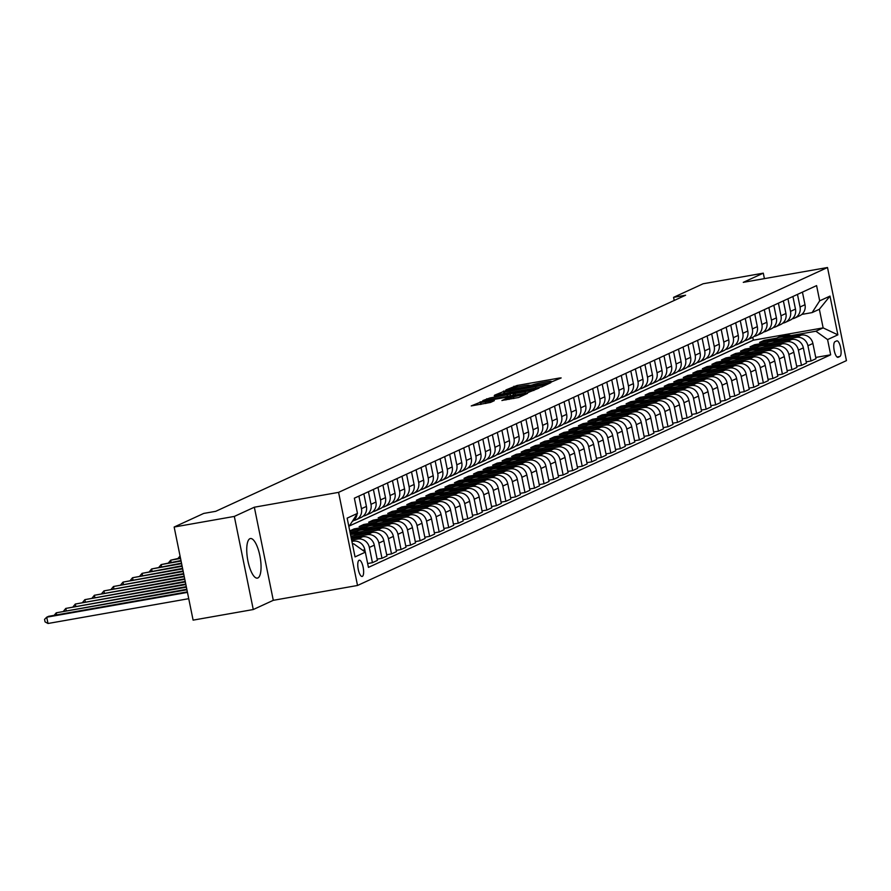 <?xml version="1.0" encoding="UTF-8"?>
<svg xmlns="http://www.w3.org/2000/svg" width="891" height="891" viewBox="0 0 891 891"><rect width="100%" height="100%" fill="white"/><g stroke="black" fill="none" stroke-linecap="round" stroke-linejoin="round"><path stroke-width="1.34" d="M551.028 382.116L561.163 377.929L559.548 378.007L517.025 385.491L505.965 389.913L510.298 388.855A8.086 0.635 -11.5 0 1 520.255 386.427L523.797 385.803A8.086 0.635 -11.5 0 1 529.332 385.291A8.086 0.635 -11.5 0 1 528.964 385.569L532.272 384.99A8.086 0.635 -11.5 0 1 542.229 382.551L545.771 381.927A8.086 0.635 -11.5 0 1 551.306 381.415A8.086 0.635 -11.5 0 1 550.928 381.693L549.825 382.228L550.928 381.693M257.889 577.958A20.092 6.36 80 0 0 260.005 556.407A20.092 6.36 80 0 0 250.416 538.543A20.092 6.36 80 0 0 249.903 538.699A20.092 6.36 80 0 0 247.787 560.25A20.092 6.36 80 0 0 257.388 578.114A20.092 6.36 80 0 0 257.889 577.958M362.347 576.377A8.242 2.606 80 0 0 363.205 567.534A8.242 2.606 80 0 0 359.273 560.205A8.242 2.606 80 0 0 359.062 560.272A8.242 2.606 80 0 0 358.193 569.115A8.242 2.606 80 0 0 362.136 576.444A8.242 2.606 80 0 0 362.347 576.377M501.945 400.438L518.595 397.509L527.55 393.354L483.301 401.006L471.239 405.917L490.484 402.454L494.382 400.627L480.884 402.476L489.515 400.215L517.504 395.281L522.137 394.847L505.732 398.7L501.967 400.56M254.347 507.213L234.322 516.424L174.157 527.026L193.102 620.136L253.267 609.533L273.292 600.322L357.525 585.476L338.58 492.367L254.347 507.213L273.292 600.322M764.411 278.638L763.297 273.158L743.272 282.358L827.505 267.512L338.58 492.367M763.297 273.158L703.133 283.761L673.574 297.349L674.209 300.467M174.157 527.026L203.716 513.428L215.745 511.311L685.602 295.233L673.574 297.349M538.777 387.552L541.884 386.794L550.716 382.729L549.101 382.807L506.589 390.303L494.527 395.214L538.777 387.552M539.077 388.086L527.127 392.909L482.877 400.56L489.894 397.976L510.242 394.178L512.871 392.942L511.144 393.098L494.238 395.782L539.077 388.086M836.682 340.897L835.001 341.676A7.986 2.528 80 0 0 834.165 350.241A7.986 2.528 80 0 0 837.974 357.336A7.986 2.528 80 0 0 838.175 357.28L839.857 356.5A7.986 2.528 80 0 0 840.692 347.935A7.986 2.528 80 0 0 836.883 340.841A7.986 2.528 80 0 0 836.682 340.897M357.525 585.476L846.45 360.621L827.505 267.512M348.804 526.236L753.352 340.184L823.139 327.888L819.352 309.266L812.113 312.596L819.687 300.835L816.59 285.61L354.362 498.18L357.458 513.405L349.873 525.167L348.693 525.712M819.687 300.835L829.989 296.102L837.874 334.849L827.572 339.582L815.9 331.218L791.163 335.573M815.733 357.447L830.668 354.807L827.572 339.582M830.668 354.807L368.44 567.389L365.343 552.164L355.041 556.897L347.156 518.139L357.458 513.405M234.322 516.424L253.267 609.533M753.352 340.184L752.761 337.31M776.596 338.146L764.155 340.34L759.577 342.445L773.154 340.05M815.9 331.218L823.139 327.888L837.874 334.849M352.491 544.334L353.66 543.788L352.424 544.011M365.288 552.119L364.764 549.558A10.302 9.745 -114.7 0 0 353.092 541.182L351.889 541.394M367.649 563.524L372.438 562.678L369.342 547.453A10.302 9.745 -114.7 0 0 357.67 539.077L351.633 540.146M372.438 562.678L377.394 560.394L374.298 545.169A10.302 9.745 -114.7 0 0 362.626 536.805L351.355 538.788M377.138 559.147L381.972 558.289L378.875 543.065A10.302 9.745 -114.7 0 0 367.203 534.7L352.58 537.273M381.972 558.289L386.928 556.006L383.832 540.781A10.302 9.745 -114.7 0 0 372.16 532.417L350.831 536.182M386.672 554.759L391.505 553.912L388.409 538.687A10.302 9.745 -114.7 0 0 376.737 530.312L362.114 532.885M391.505 553.912L396.462 551.629L393.365 536.404A10.302 9.745 -114.7 0 0 381.693 528.029L356.233 532.517M368.351 530.39A19.702 18.633 -114.7 0 0 356.322 531.415A19.702 18.633 -114.7 0 0 353.593 532.985L350.297 533.564M396.217 550.371L401.039 549.524L397.943 534.299A10.302 9.745 -114.7 0 0 386.271 525.924L371.647 528.508M357.068 531.069L350.04 532.317M401.039 549.524L405.995 547.241L402.899 532.016A10.302 9.745 -114.7 0 0 391.227 523.652L365.767 528.14M377.884 526.002A19.702 18.633 -114.7 0 0 365.856 527.038A19.702 18.633 -114.7 0 0 363.127 528.597L349.762 530.958M366.602 526.692L354.173 528.886L349.751 530.913M405.75 545.994L410.573 545.136L407.477 529.911A10.302 9.745 -114.7 0 0 395.804 521.547L381.181 524.12M410.573 545.136L415.54 542.853L412.433 527.628A10.302 9.745 -114.7 0 0 400.761 519.264L375.3 523.752M372.705 524.209L359.129 526.603L363.706 524.498L363.962 525.746M415.284 541.605L420.106 540.748L417.01 525.523A10.302 9.745 -114.7 0 0 405.338 517.159L390.715 519.731M376.147 522.304L363.706 524.498M420.106 540.748L425.074 538.476L421.978 523.251A10.302 9.745 -114.7 0 0 410.294 514.875L384.834 519.364M382.239 519.821L368.662 522.215L373.24 520.11L373.496 521.369M424.818 537.217L429.651 536.371L426.544 521.146A10.302 9.745 -114.7 0 0 414.872 512.77L400.248 515.354M385.68 517.916L373.24 520.11M429.651 536.371L434.608 534.088L431.511 518.863A10.302 9.745 -114.7 0 0 419.828 510.498L394.368 514.987M391.773 515.443L378.196 517.827L382.774 515.722L383.03 516.98M434.351 532.84L439.185 531.983L436.089 516.758A10.302 9.745 -114.7 0 0 424.406 508.393L409.782 510.966M395.214 513.539L382.774 515.722M439.185 531.983L444.141 529.7L441.045 514.475A10.302 9.745 -114.7 0 0 429.362 506.11L403.901 510.599M416.019 508.46A19.702 18.633 -114.7 0 0 404.002 509.496A19.702 18.633 -114.7 0 0 401.262 511.066L387.73 513.45L392.307 511.345L392.563 512.592M443.885 528.452L448.719 527.595L445.623 512.37A10.302 9.745 -114.7 0 0 433.939 504.005L419.316 506.578M404.748 509.151L392.307 511.345M448.719 527.595L453.675 525.322L450.579 510.098A10.302 9.745 -114.7 0 0 438.907 501.722L413.435 506.211M410.84 506.667L397.263 509.062L401.841 506.957L402.097 508.215M453.419 524.064L458.252 523.217L455.156 507.993A10.302 9.745 -114.7 0 0 443.473 499.617L428.849 502.201M414.282 504.763L401.841 506.957M458.252 523.217L463.209 520.934L460.112 505.709A10.302 9.745 -114.7 0 0 448.44 497.334L422.969 501.822M420.374 502.29L406.797 504.674L411.375 502.569L411.631 503.827M462.952 519.676L467.786 518.829L464.69 503.604A10.302 9.745 -114.7 0 0 453.018 495.24L438.383 497.813M423.815 500.386L411.375 502.569M467.786 518.829L472.742 516.546L469.646 501.321A10.302 9.745 -114.7 0 0 457.974 492.957L432.503 497.445M429.908 497.902L416.331 500.296L420.908 498.192L421.165 499.439M472.486 515.299L477.32 514.441L474.224 499.216A10.302 9.745 -114.7 0 0 462.552 490.852L447.928 493.425M433.349 495.997L420.908 498.192M477.32 514.441L482.276 512.169L479.18 496.944A10.302 9.745 -114.7 0 0 467.508 488.569L442.036 493.057M439.441 493.514L425.865 495.908L430.442 493.803L430.698 495.062M482.02 510.911L486.854 510.064L483.757 494.839A10.302 9.745 -114.7 0 0 472.085 486.464L457.462 489.048M442.883 491.609L430.442 493.803M486.854 510.064L491.81 507.781L488.714 492.556A10.302 9.745 -114.7 0 0 477.041 484.181L451.57 488.669M463.699 486.542A19.702 18.633 -114.7 0 0 451.67 487.566A19.702 18.633 -114.7 0 0 448.93 489.137L435.409 491.52L439.976 489.415L440.232 490.674M491.554 506.522L496.387 505.676L493.291 490.451A10.302 9.745 -114.7 0 0 481.619 482.076L466.995 484.659M452.416 487.232L439.976 489.415M496.387 505.676L501.343 503.393L498.247 488.168A10.302 9.745 -114.7 0 0 486.575 479.804L461.104 484.292M458.509 484.749L444.943 487.143L449.521 485.038L449.766 486.286M501.087 502.145L505.921 501.288L502.825 486.063A10.302 9.745 -114.7 0 0 491.153 477.699L476.529 480.271M461.95 482.844L449.521 485.038M505.921 501.288L510.877 499.005L507.781 483.78A10.302 9.745 -114.7 0 0 496.109 475.415L470.648 479.904M468.042 480.36L454.477 482.755L459.054 480.65L459.31 481.897M510.621 497.757L515.455 496.911L512.358 481.686A10.302 9.745 -114.7 0 0 500.686 473.31L486.063 475.883M471.484 478.456L459.054 480.65M515.455 496.911L520.411 494.628L517.315 479.403A10.302 9.745 -114.7 0 0 505.642 471.027L480.182 475.516M477.576 475.972L464.011 478.367L468.588 476.262L468.844 477.52M520.155 493.369L524.988 492.523L521.892 477.298A10.302 9.745 -114.7 0 0 510.22 468.922L495.596 471.506M481.017 474.068L468.588 476.262M524.988 492.523L529.945 490.239L526.848 475.014A10.302 9.745 -114.7 0 0 515.176 466.65L489.716 471.139M501.833 469A19.702 18.633 -114.7 0 0 489.805 470.036A19.702 18.633 -114.7 0 0 487.076 471.595L473.544 473.99L478.122 471.885L478.378 473.132M529.7 488.992L534.522 488.134L531.426 472.909A10.302 9.745 -114.7 0 0 519.754 464.545L505.13 467.118M490.551 469.691L478.122 471.885M534.522 488.134L539.489 485.851L536.382 470.626A10.302 9.745 -114.7 0 0 524.71 462.262L499.25 466.75M496.655 467.207L483.078 469.602L487.655 467.497L487.912 468.744M539.233 484.604L544.056 483.746L540.96 468.521A10.302 9.745 -114.7 0 0 529.287 460.157L514.664 462.73M500.096 465.302L487.655 467.497M544.056 483.746L549.023 481.474L545.916 466.249A10.302 9.745 -114.7 0 0 534.244 457.874L508.783 462.362M506.188 462.819L492.612 465.213L497.189 463.108L497.445 464.367M548.767 480.216L553.601 479.369L550.493 464.144A10.302 9.745 -114.7 0 0 538.821 455.769L524.198 458.353M509.63 460.914L497.189 463.108M553.601 479.369L558.557 477.086L555.461 461.861A10.302 9.745 -114.7 0 0 543.777 453.497L518.317 457.985M515.722 458.442L502.145 460.825L506.723 458.72L506.979 459.979M558.301 475.839L563.134 474.981L560.027 459.756A10.302 9.745 -114.7 0 0 548.355 451.392L533.731 453.965M519.163 456.537L506.723 458.72M563.134 474.981L568.09 472.698L564.994 457.473A10.302 9.745 -114.7 0 0 553.311 449.109L527.851 453.597M525.256 454.054L511.679 456.448L516.257 454.343L516.513 455.591M567.834 471.45L572.668 470.593L569.572 455.368A10.302 9.745 -114.7 0 0 557.889 447.004L543.265 449.576M528.697 452.149L516.257 454.343M572.668 470.593L577.624 468.321L574.528 453.096A10.302 9.745 -114.7 0 0 562.845 444.72L537.384 449.209M549.502 447.07A19.702 18.633 -114.7 0 0 537.485 448.106A19.702 18.633 -114.7 0 0 534.745 449.677L521.213 452.06L525.79 449.955L526.046 451.214M577.368 467.062L582.202 466.216L579.105 450.991A10.302 9.745 -114.7 0 0 567.422 442.615L552.799 445.199M538.231 447.761L525.79 449.955M582.202 466.216L587.158 463.933L584.062 448.708A10.302 9.745 -114.7 0 0 572.39 440.332L546.918 444.821M544.323 445.288L530.746 447.672L535.324 445.567L535.58 446.825M586.902 462.674L591.735 461.828L588.639 446.603A10.302 9.745 -114.7 0 0 576.956 438.238L562.332 440.811M547.765 443.384L535.324 445.567M591.735 461.828L596.692 459.544L593.595 444.319A10.302 9.745 -114.7 0 0 581.923 435.955L556.452 440.444M553.857 440.9L540.28 443.295L544.858 441.19L545.114 442.437M596.435 458.297L601.269 457.439L598.173 442.214A10.302 9.745 -114.7 0 0 586.501 433.85L571.866 436.423M557.298 438.996L544.858 441.19M601.269 457.439L606.225 455.167L603.129 439.942A10.302 9.745 -114.7 0 0 591.457 431.567L565.985 436.055M563.39 436.512L549.814 438.907L554.391 436.802L554.648 438.06M605.969 453.909L610.803 453.062L607.707 437.837A10.302 9.745 -114.7 0 0 596.034 429.462L581.411 432.046M566.832 434.608L554.391 436.802M610.803 453.062L615.759 450.779L612.663 435.554A10.302 9.745 -114.7 0 0 600.991 427.179L575.519 431.667M572.924 432.135L559.359 434.518L563.925 432.413L564.181 433.672M615.503 449.521L620.336 448.674L617.24 433.449A10.302 9.745 -114.7 0 0 605.568 425.074L590.945 427.658M576.366 430.23L563.925 432.413M620.336 448.674L625.293 446.391L622.196 431.166A10.302 9.745 -114.7 0 0 610.524 422.802L585.053 427.29M597.182 425.152A19.702 18.633 -114.7 0 0 585.153 426.188A19.702 18.633 -114.7 0 0 582.413 427.747L568.892 430.141L573.47 428.036L573.715 429.284M625.037 445.144L629.87 444.286L626.774 429.061A10.302 9.745 -114.7 0 0 615.102 420.697L600.478 423.27M585.899 425.842L573.47 428.036M629.87 444.286L634.826 442.003L631.73 426.778A10.302 9.745 -114.7 0 0 620.058 418.414L594.598 422.902M591.992 423.359L578.426 425.753L583.004 423.648L583.249 424.896M634.57 440.755L639.404 439.909L636.308 424.684A10.302 9.745 -114.7 0 0 624.636 416.309L610.012 418.881M595.433 421.454L583.004 423.648M639.404 439.909L644.36 437.626L641.264 422.401A10.302 9.745 -114.7 0 0 629.592 414.025L604.131 418.514M601.525 418.97L587.96 421.365L592.537 419.26L592.793 420.519M644.104 436.367L648.938 435.521L645.841 420.296A10.302 9.745 -114.7 0 0 634.169 411.92L619.546 414.504M604.967 417.066L592.537 419.26M648.938 435.521L653.894 433.238L650.798 418.013A10.302 9.745 -114.7 0 0 639.125 409.648L613.665 414.137M611.059 414.593L597.493 416.988L602.071 414.883L602.327 416.13M653.649 431.99L658.471 431.133L655.375 415.908A10.302 9.745 -114.7 0 0 643.703 407.543L629.079 410.116M614.5 412.689L602.071 414.883M658.471 431.133L663.427 428.849L660.331 413.624A10.302 9.745 -114.7 0 0 648.659 405.26L623.199 409.749M635.316 407.61A19.702 18.633 -114.7 0 0 623.288 408.646A19.702 18.633 -114.7 0 0 620.559 410.216L607.027 412.6L611.605 410.495L611.861 411.742M663.182 427.602L668.005 426.744L664.909 411.519A10.302 9.745 -114.7 0 0 653.237 403.155L638.613 405.728M624.034 408.301L611.605 410.495M668.005 426.744L672.972 424.472L669.865 409.247A10.302 9.745 -114.7 0 0 658.193 400.872L632.733 405.36M630.137 405.817L616.561 408.212L621.138 406.107L621.395 407.365M672.716 423.214L677.539 422.367L674.442 407.142A10.302 9.745 -114.7 0 0 662.77 398.767L648.147 401.351M633.579 403.913L621.138 406.107M677.539 422.367L682.506 420.084L679.41 404.859A10.302 9.745 -114.7 0 0 667.727 396.495L642.266 400.983M639.671 401.44L626.095 403.823L630.672 401.718L630.928 402.977M682.25 418.837L687.084 417.979L683.976 402.754A10.302 9.745 -114.7 0 0 672.304 394.39L657.681 396.963M643.113 399.536L630.672 401.718M687.084 417.979L692.04 415.696L688.943 400.471A10.302 9.745 -114.7 0 0 677.26 392.107L651.8 396.595M649.205 397.052L635.628 399.446L640.206 397.341L640.462 398.589M691.784 414.449L696.617 413.591L693.521 398.366A10.302 9.745 -114.7 0 0 681.838 390.002L667.214 392.575M652.646 395.147L640.206 397.341M696.617 413.591L701.573 411.319L698.477 396.094A10.302 9.745 -114.7 0 0 686.794 387.719L661.334 392.207M658.739 392.664L645.162 395.058L649.739 392.953L649.996 394.212M701.317 410.06L706.151 409.214L703.055 393.989A10.302 9.745 -114.7 0 0 691.371 385.614L676.748 388.198M662.18 390.759L649.739 392.953M706.151 409.214L711.107 406.931L708.011 391.706A10.302 9.745 -114.7 0 0 696.339 383.33L670.867 387.819M682.985 385.692A19.702 18.633 -114.7 0 0 670.968 386.716A19.702 18.633 -114.7 0 0 668.228 388.287L654.696 390.67L659.273 388.565L659.529 389.824M710.851 405.672L715.685 404.826L712.588 389.601A10.302 9.745 -114.7 0 0 700.905 381.237L686.282 383.809M671.714 386.382L659.273 388.565M715.685 404.826L720.641 402.543L717.545 387.318A10.302 9.745 -114.7 0 0 705.872 378.953L680.401 383.442M677.806 383.898L664.229 386.293L668.807 384.188L669.063 385.435M720.385 401.295L725.218 400.438L722.122 385.213A10.302 9.745 -114.7 0 0 710.45 376.848L695.815 379.421M681.247 381.994L668.807 384.188M725.218 400.438L730.175 398.166L727.078 382.941A10.302 9.745 -114.7 0 0 715.406 374.565L689.935 379.054M687.34 379.51L673.763 381.905L678.341 379.8L678.597 381.058M729.918 396.907L734.752 396.061L731.656 380.836A10.302 9.745 -114.7 0 0 719.984 372.46L705.36 375.044M690.781 377.606L678.341 379.8M734.752 396.061L739.708 393.777L736.612 378.552A10.302 9.745 -114.7 0 0 724.94 370.177L699.468 374.666M696.873 375.133L683.297 377.517L687.874 375.412L688.13 376.67M739.452 392.519L744.286 391.672L741.189 376.447A10.302 9.745 -114.7 0 0 729.517 368.072L714.894 370.656M700.315 373.229L687.874 375.412M744.286 391.672L749.242 389.389L746.146 374.164A10.302 9.745 -114.7 0 0 734.474 365.8L709.002 370.288M706.407 370.745L692.842 373.14L697.408 371.035L697.664 372.282M748.986 388.142L753.819 387.284L750.723 372.059A10.302 9.745 -114.7 0 0 739.051 363.695L724.428 366.268M709.849 368.841L697.408 371.035M753.819 387.284L758.776 385.001L755.679 369.776A10.302 9.745 -114.7 0 0 744.007 361.412L718.536 365.9M730.665 363.762A19.702 18.633 -114.7 0 0 718.636 364.798A19.702 18.633 -114.7 0 0 715.896 366.368L702.375 368.751L706.953 366.647L707.198 367.894M758.519 383.754L763.353 382.907L760.257 367.682A10.302 9.745 -114.7 0 0 748.585 359.307L733.961 361.88M719.382 364.452L706.953 366.647M763.353 382.907L768.309 380.624L765.213 365.399A10.302 9.745 -114.7 0 0 753.541 357.024L728.081 361.512M725.474 361.969L711.909 364.363L716.487 362.258L716.732 363.517M768.053 379.366L772.887 378.519L769.791 363.294A10.302 9.745 -114.7 0 0 758.118 354.919L743.495 357.503M728.916 360.064L716.487 362.258M772.887 378.519L777.843 376.236L774.747 361.011A10.302 9.745 -114.7 0 0 763.075 352.647L737.614 357.135M735.008 357.592L721.443 359.986L726.02 357.881L726.276 359.129M777.587 374.988L782.421 374.131L779.324 358.906A10.302 9.745 -114.7 0 0 767.652 350.542L753.029 353.114M738.45 355.687L726.02 357.881M782.421 374.131L787.377 371.848L784.28 356.623A10.302 9.745 -114.7 0 0 772.608 348.258L747.148 352.747M744.542 353.204L730.976 355.598L735.554 353.493L735.81 354.741M787.132 370.6L791.954 369.743L788.858 354.518A10.302 9.745 -114.7 0 0 777.186 346.154L762.562 348.726M747.983 351.299L735.554 353.493M791.954 369.743L796.922 367.471L793.814 352.246A10.302 9.745 -114.7 0 0 782.142 343.87L756.682 348.359M768.799 346.22A19.702 18.633 -114.7 0 0 756.771 347.256A19.702 18.633 -114.7 0 0 754.042 348.827L740.51 351.21L745.088 349.105L745.344 350.363M796.665 366.212L801.488 365.366L798.392 350.141A10.302 9.745 -114.7 0 0 786.72 341.765L772.096 344.349M757.517 346.911L745.088 349.105M801.488 365.366L806.455 363.082L803.348 347.858A10.302 9.745 -114.7 0 0 791.676 339.493L766.215 343.982M763.62 344.438L750.044 346.822L754.621 344.717L754.877 345.975M806.199 361.835L811.033 360.978L807.925 345.753A10.302 9.745 -114.7 0 0 796.253 337.388L781.63 339.961M767.062 342.534L754.621 344.717M811.033 360.978L815.989 358.694L812.893 343.469A10.302 9.745 -114.7 0 0 801.209 335.105L775.749 339.594M801.822 314.412L812.113 312.596M792.288 318.789L792.467 318.766A10.302 9.745 -114.7 0 0 794.727 318.054A10.302 9.745 -114.7 0 0 800.04 306.994L797.478 294.398M782.755 323.177L782.933 323.143A10.302 9.745 -114.7 0 0 785.194 322.442A10.302 9.745 -114.7 0 0 790.506 311.382L787.945 298.775M773.221 327.565L773.399 327.532A10.302 9.745 -114.7 0 0 775.66 326.83A10.302 9.745 -114.7 0 0 780.973 315.77L778.411 303.163M763.687 331.942L763.865 331.92A10.302 9.745 -114.7 0 0 766.115 331.207A10.302 9.745 -114.7 0 0 771.439 320.147L768.877 307.551M754.154 336.33L754.332 336.297A10.302 9.745 -114.7 0 0 756.582 335.595A10.302 9.745 -114.7 0 0 761.905 324.536L759.344 311.939M744.609 340.718L744.798 340.685A10.302 9.745 -114.7 0 0 747.048 339.983A10.302 9.745 -114.7 0 0 752.372 328.924L749.81 316.316M735.075 345.107L735.264 345.073A10.302 9.745 -114.7 0 0 737.514 344.36A10.302 9.745 -114.7 0 0 742.838 333.312L740.276 320.704M725.541 349.484L725.72 349.45A10.302 9.745 -114.7 0 0 727.98 348.749A10.302 9.745 -114.7 0 0 733.304 337.689L730.743 325.092M716.008 353.872L716.186 353.838A10.302 9.745 -114.7 0 0 718.447 353.137A10.302 9.745 -114.7 0 0 723.77 342.077L721.209 329.47M706.474 358.26L706.652 358.227A10.302 9.745 -114.7 0 0 708.913 357.525A10.302 9.745 -114.7 0 0 714.237 346.465L711.675 333.858M696.94 362.637L697.118 362.604A10.302 9.745 -114.7 0 0 699.379 361.902A10.302 9.745 -114.7 0 0 704.703 350.842L702.13 338.246M687.407 367.025L687.585 366.992A10.302 9.745 -114.7 0 0 689.846 366.29A10.302 9.745 -114.7 0 0 695.169 355.231L692.597 342.623M677.873 371.413L678.051 371.38A10.302 9.745 -114.7 0 0 680.312 370.678A10.302 9.745 -114.7 0 0 685.636 359.619L683.063 347.011M668.339 375.79L668.517 375.768A10.302 9.745 -114.7 0 0 670.778 375.055A10.302 9.745 -114.7 0 0 676.091 363.996L673.529 351.399M658.805 380.179L658.984 380.145A10.302 9.745 -114.7 0 0 661.245 379.443A10.302 9.745 -114.7 0 0 666.557 368.384L663.995 355.776M649.272 384.567L649.45 384.533A10.302 9.745 -114.7 0 0 651.711 383.832A10.302 9.745 -114.7 0 0 657.023 372.772L654.462 360.164M639.738 388.944L639.916 388.921A10.302 9.745 -114.7 0 0 642.166 388.209A10.302 9.745 -114.7 0 0 647.49 377.149L644.928 364.553M630.204 393.332L630.383 393.299A10.302 9.745 -114.7 0 0 632.632 392.597A10.302 9.745 -114.7 0 0 637.956 381.537L635.394 368.941M620.659 397.72L620.849 397.687A10.302 9.745 -114.7 0 0 623.099 396.985A10.302 9.745 -114.7 0 0 628.422 385.926L625.861 373.318M611.126 402.108L611.315 402.075A10.302 9.745 -114.7 0 0 613.565 401.362A10.302 9.745 -114.7 0 0 618.889 390.314L616.327 377.706M601.592 406.485L601.781 406.452A10.302 9.745 -114.7 0 0 604.031 405.75A10.302 9.745 -114.7 0 0 609.355 394.691L606.793 382.094M592.058 410.874L592.237 410.84A10.302 9.745 -114.7 0 0 594.497 410.138A10.302 9.745 -114.7 0 0 599.821 399.079L597.26 386.471M582.525 415.262L582.703 415.228A10.302 9.745 -114.7 0 0 584.964 414.527A10.302 9.745 -114.7 0 0 590.288 403.467L587.726 390.859M572.991 419.639L573.169 419.605A10.302 9.745 -114.7 0 0 575.43 418.904A10.302 9.745 -114.7 0 0 580.754 407.844L578.192 395.248M563.457 424.027L563.635 423.993A10.302 9.745 -114.7 0 0 565.896 423.292A10.302 9.745 -114.7 0 0 571.22 412.232L568.647 399.625M553.924 428.415L554.102 428.382A10.302 9.745 -114.7 0 0 556.363 427.68A10.302 9.745 -114.7 0 0 561.686 416.62L559.114 404.013M544.39 432.792L544.568 432.77A10.302 9.745 -114.7 0 0 546.829 432.057A10.302 9.745 -114.7 0 0 552.153 420.998L549.58 408.401M534.856 437.18L535.034 437.147A10.302 9.745 -114.7 0 0 537.295 436.445A10.302 9.745 -114.7 0 0 542.608 425.386L540.046 412.778M525.322 441.568L525.501 441.535A10.302 9.745 -114.7 0 0 527.762 440.833A10.302 9.745 -114.7 0 0 533.074 429.774L530.513 417.166M515.789 445.945L515.967 445.923A10.302 9.745 -114.7 0 0 518.228 445.21A10.302 9.745 -114.7 0 0 523.54 434.151L520.979 421.554M506.255 450.334L506.433 450.3A10.302 9.745 -114.7 0 0 508.683 449.599A10.302 9.745 -114.7 0 0 514.007 438.539L511.445 425.943M496.721 454.722L496.9 454.688A10.302 9.745 -114.7 0 0 499.149 453.987A10.302 9.745 -114.7 0 0 504.473 442.927L501.911 430.32M487.177 459.11L487.366 459.077A10.302 9.745 -114.7 0 0 489.616 458.364A10.302 9.745 -114.7 0 0 494.939 447.315L492.378 434.708M477.643 463.487L477.832 463.454A10.302 9.745 -114.7 0 0 480.082 462.752A10.302 9.745 -114.7 0 0 485.406 451.692L482.844 439.096M468.109 467.875L468.287 467.842A10.302 9.745 -114.7 0 0 470.548 467.14A10.302 9.745 -114.7 0 0 475.872 456.081L473.31 443.473M458.575 472.263L458.754 472.23A10.302 9.745 -114.7 0 0 461.015 471.528A10.302 9.745 -114.7 0 0 466.338 460.469L463.777 447.861M449.042 476.64L449.22 476.607A10.302 9.745 -114.7 0 0 451.481 475.905A10.302 9.745 -114.7 0 0 456.805 464.846L454.243 452.249M439.508 481.029L439.686 480.995A10.302 9.745 -114.7 0 0 441.947 480.294A10.302 9.745 -114.7 0 0 447.271 469.234L444.698 456.626M429.974 485.417L430.153 485.383A10.302 9.745 -114.7 0 0 432.413 484.682A10.302 9.745 -114.7 0 0 437.737 473.622L435.164 461.015M420.441 489.794L420.619 489.772A10.302 9.745 -114.7 0 0 422.88 489.059A10.302 9.745 -114.7 0 0 428.203 477.999L425.631 465.403M410.907 494.182L411.085 494.149A10.302 9.745 -114.7 0 0 413.346 493.447A10.302 9.745 -114.7 0 0 418.67 482.387L416.097 469.78M401.373 498.57L401.551 498.537A10.302 9.745 -114.7 0 0 403.812 497.835A10.302 9.745 -114.7 0 0 409.125 486.776L406.563 474.168M391.84 502.947L392.018 502.925A10.302 9.745 -114.7 0 0 394.279 502.212A10.302 9.745 -114.7 0 0 399.591 491.153L397.03 478.556M382.306 507.335L382.484 507.302A10.302 9.745 -114.7 0 0 384.734 506.6A10.302 9.745 -114.7 0 0 390.058 495.541L387.496 482.944M372.772 511.724L372.95 511.69A10.302 9.745 -114.7 0 0 375.2 510.989A10.302 9.745 -114.7 0 0 380.524 499.929L377.962 487.321M363.238 516.112L363.417 516.078A10.302 9.745 -114.7 0 0 365.666 515.366A10.302 9.745 -114.7 0 0 370.99 504.317L368.429 491.709M353.694 520.489L353.883 520.455A10.302 9.745 -114.7 0 0 356.133 519.754A10.302 9.745 -114.7 0 0 361.456 508.694L358.895 496.098M764.155 340.34L764.411 341.587M794.727 318.054L799.684 315.782A10.302 9.745 -114.7 0 0 805.007 304.722L802.435 292.114M785.194 322.442L790.15 320.159A10.302 9.745 -114.7 0 0 795.474 309.099L792.901 296.503M775.66 326.83L780.616 324.547A10.302 9.745 -114.7 0 0 785.929 313.487L783.367 300.88M766.115 331.207L771.083 328.935A10.302 9.745 -114.7 0 0 776.395 317.875L773.833 305.268M756.582 335.595L761.549 333.312A10.302 9.745 -114.7 0 0 766.861 322.252L764.3 309.656M747.048 339.983L752.004 337.7A10.302 9.745 -114.7 0 0 757.328 326.641L754.766 314.044M737.514 344.36L742.47 342.088A10.302 9.745 -114.7 0 0 747.794 331.029L745.232 318.421M727.98 348.749L732.937 346.465A10.302 9.745 -114.7 0 0 738.26 335.417L735.699 322.809M718.447 353.137L723.403 350.854A10.302 9.745 -114.7 0 0 728.727 339.794L726.165 327.197M708.913 357.525L713.869 355.242A10.302 9.745 -114.7 0 0 719.193 344.182L716.631 331.575M699.379 361.902L704.336 359.619A10.302 9.745 -114.7 0 0 709.659 348.57L707.098 335.963M689.846 366.29L694.802 364.007A10.302 9.745 -114.7 0 0 700.126 352.947L697.564 340.351M680.312 370.678L685.268 368.395A10.302 9.745 -114.7 0 0 690.592 357.336L688.019 344.728M670.778 375.055L675.734 372.783A10.302 9.745 -114.7 0 0 681.058 361.724L678.485 349.116M661.245 379.443L666.201 377.16A10.302 9.745 -114.7 0 0 671.524 366.101L668.952 353.504M651.711 383.832L656.667 381.548A10.302 9.745 -114.7 0 0 661.991 370.489L659.418 357.881M642.166 388.209L647.133 385.937A10.302 9.745 -114.7 0 0 652.446 374.877L649.884 362.269M632.632 392.597L637.6 390.314A10.302 9.745 -114.7 0 0 642.912 379.254L640.351 366.658M623.099 396.985L628.055 394.702A10.302 9.745 -114.7 0 0 633.378 383.642L630.817 371.046M613.565 401.362L618.521 399.09A10.302 9.745 -114.7 0 0 623.845 388.03L621.283 375.423M604.031 405.75L608.987 403.467A10.302 9.745 -114.7 0 0 614.311 392.419L611.749 379.811M594.497 410.138L599.454 407.855A10.302 9.745 -114.7 0 0 604.777 396.796L602.216 384.199M584.964 414.527L589.92 412.243A10.302 9.745 -114.7 0 0 595.244 401.184L592.682 388.576M575.43 418.904L580.386 416.632A10.302 9.745 -114.7 0 0 585.71 405.572L583.148 392.964M565.896 423.292L570.853 421.009A10.302 9.745 -114.7 0 0 576.176 409.949L573.615 397.353M556.363 427.68L561.319 425.397A10.302 9.745 -114.7 0 0 566.643 414.337L564.081 401.73M546.829 432.057L551.785 429.785A10.302 9.745 -114.7 0 0 557.109 418.725L554.536 406.118M537.295 436.445L542.251 434.162A10.302 9.745 -114.7 0 0 547.575 423.102L545.002 410.506M527.762 440.833L532.718 438.55A10.302 9.745 -114.7 0 0 538.041 427.491L535.469 414.883M518.228 445.21L523.184 442.938A10.302 9.745 -114.7 0 0 528.497 431.879L525.935 419.271M508.683 449.599L513.65 447.315A10.302 9.745 -114.7 0 0 518.963 436.256L516.401 423.659M499.149 453.987L504.117 451.704A10.302 9.745 -114.7 0 0 509.429 440.644L506.868 428.048M489.616 458.364L494.572 456.092A10.302 9.745 -114.7 0 0 499.896 445.032L497.334 432.425M480.082 462.752L485.038 460.469A10.302 9.745 -114.7 0 0 490.362 449.42L487.8 436.813M470.548 467.14L475.504 464.857A10.302 9.745 -114.7 0 0 480.828 453.797L478.267 441.201M461.015 471.528L465.971 469.245A10.302 9.745 -114.7 0 0 471.294 458.186L468.733 445.578M451.481 475.905L456.437 473.633A10.302 9.745 -114.7 0 0 461.761 462.574L459.199 449.966M441.947 480.294L446.903 478.01A10.302 9.745 -114.7 0 0 452.227 466.951L449.665 454.354M432.413 484.682L437.37 482.399A10.302 9.745 -114.7 0 0 442.693 471.339L440.132 458.731M422.88 489.059L427.836 486.787A10.302 9.745 -114.7 0 0 433.16 475.727L430.598 463.12M413.346 493.447L418.302 491.164A10.302 9.745 -114.7 0 0 423.626 480.104L421.053 467.508M403.812 497.835L408.769 495.552A10.302 9.745 -114.7 0 0 414.092 484.492L411.519 471.885M394.279 502.212L399.235 499.94A10.302 9.745 -114.7 0 0 404.559 488.881L401.986 476.273M384.734 506.6L389.701 504.317A10.302 9.745 -114.7 0 0 395.014 493.258L392.452 480.661M354.173 528.886L354.429 530.134M375.2 510.989L380.167 508.705A10.302 9.745 -114.7 0 0 385.48 497.646L382.918 485.049M365.666 515.366L370.634 513.093A10.302 9.745 -114.7 0 0 375.946 502.034L373.385 489.426M356.133 519.754L361.089 517.471A10.302 9.745 -114.7 0 0 366.413 506.422L363.851 493.814M352.223 521.525A10.302 9.745 -114.7 0 0 357.035 514.051M353.036 543.9A10.302 9.745 -114.7 0 0 352.357 543.677M353.66 543.788L365.343 552.164M819.352 309.266L829.989 296.102M529.711 385.87L529.332 385.291M504.841 393.31L503.593 393.755M546.584 383.698L504.874 391.361A8.086 0.635 -11.5 0 0 504.506 391.639A8.086 0.635 -11.5 0 0 510.031 391.127L535.547 386.627A8.086 0.635 -11.5 0 0 545.504 384.199L546.584 383.698L546.762 384.556M525.033 391.784L533.653 389.512L529.031 389.946L519.175 391.684L513.439 393.677L525.033 391.784L525.322 393.232M481.218 404.102L480.305 404.469M793.848 336.397A19.702 18.633 -114.7 0 0 779.658 336.731L778.211 337.399A19.702 18.633 -114.7 0 0 777.754 337.622M787.867 337.455A19.702 18.633 -114.7 0 0 775.838 338.491A19.702 18.633 -114.7 0 0 773.11 340.061M791.642 336.787A19.702 18.633 -114.7 0 0 778.211 337.399M775.838 338.491L777.297 337.823A19.702 18.633 65.3 0 1 790.217 337.043M784.314 340.785A19.702 18.633 -114.7 0 0 770.125 341.119L768.677 341.788A19.702 18.633 -114.7 0 0 768.22 341.999M778.333 341.843A19.702 18.633 -114.7 0 0 766.305 342.879A19.702 18.633 -114.7 0 0 763.576 344.438M782.109 341.175A19.702 18.633 -114.7 0 0 768.677 341.788M766.305 342.879L767.752 342.211A19.702 18.633 65.3 0 1 780.672 341.431M774.78 345.173A19.702 18.633 -114.7 0 0 760.591 345.508L759.143 346.176A19.702 18.633 -114.7 0 0 758.687 346.387M772.575 345.563A19.702 18.633 -114.7 0 0 759.143 346.176M756.771 347.256L758.219 346.588A19.702 18.633 65.3 0 1 771.138 345.808M765.246 349.55A19.702 18.633 -114.7 0 0 751.057 349.885L749.609 350.553A19.702 18.633 -114.7 0 0 749.153 350.776M759.266 350.608A19.702 18.633 -114.7 0 0 747.237 351.644A19.702 18.633 -114.7 0 0 744.508 353.215M763.041 349.94A19.702 18.633 -114.7 0 0 749.609 350.553M747.237 351.644L748.685 350.976A19.702 18.633 65.3 0 1 761.605 350.196M755.713 353.939A19.702 18.633 -114.7 0 0 741.524 354.273L740.065 354.941A19.702 18.633 -114.7 0 0 739.619 355.153M749.732 354.997A19.702 18.633 -114.7 0 0 737.703 356.032A19.702 18.633 -114.7 0 0 734.975 357.592M753.508 354.328A19.702 18.633 -114.7 0 0 740.065 354.941M737.703 356.032L739.151 355.364A19.702 18.633 65.3 0 1 752.071 354.585M746.179 358.327A19.702 18.633 -114.7 0 0 731.99 358.661L730.531 359.329A19.702 18.633 -114.7 0 0 730.085 359.541M740.198 359.385A19.702 18.633 -114.7 0 0 728.17 360.41A19.702 18.633 -114.7 0 0 725.441 361.98M743.974 358.717A19.702 18.633 -114.7 0 0 730.531 359.329M728.17 360.41L729.618 359.741A19.702 18.633 65.3 0 1 742.537 358.962M736.645 362.715A19.702 18.633 -114.7 0 0 722.445 363.049L720.997 363.706A19.702 18.633 -114.7 0 0 720.541 363.929M734.44 363.094A19.702 18.633 -114.7 0 0 720.997 363.706M718.636 364.798L720.084 364.129A19.702 18.633 65.3 0 1 733.003 363.35M727.112 367.092A19.702 18.633 -114.7 0 0 712.911 367.426L711.463 368.094A19.702 18.633 -114.7 0 0 711.007 368.317M721.131 368.15A19.702 18.633 -114.7 0 0 709.102 369.186A19.702 18.633 -114.7 0 0 706.363 370.745M724.906 367.482A19.702 18.633 -114.7 0 0 711.463 368.094M709.102 369.186L710.55 368.518A19.702 18.633 65.3 0 1 723.47 367.738M717.578 371.48A19.702 18.633 -114.7 0 0 703.378 371.814L701.93 372.483A19.702 18.633 -114.7 0 0 701.473 372.694M711.597 372.538A19.702 18.633 -114.7 0 0 699.569 373.563A19.702 18.633 -114.7 0 0 696.829 375.133M715.362 371.87A19.702 18.633 -114.7 0 0 701.93 372.483M699.569 373.563L701.017 372.906A19.702 18.633 65.3 0 1 713.936 372.126M708.044 375.868A19.702 18.633 -114.7 0 0 693.844 376.202L692.396 376.86A19.702 18.633 -114.7 0 0 691.939 377.082M702.052 376.915A19.702 18.633 -114.7 0 0 690.035 377.951A19.702 18.633 -114.7 0 0 687.295 379.521M705.828 376.258A19.702 18.633 -114.7 0 0 692.396 376.86M690.035 377.951L691.483 377.283A19.702 18.633 65.3 0 1 704.402 376.503M698.511 380.245A19.702 18.633 -114.7 0 0 684.31 380.58L682.862 381.248A19.702 18.633 -114.7 0 0 682.406 381.471M692.519 381.303A19.702 18.633 -114.7 0 0 680.501 382.339A19.702 18.633 -114.7 0 0 677.761 383.91M696.294 380.635A19.702 18.633 -114.7 0 0 682.862 381.248M680.501 382.339L681.949 381.671A19.702 18.633 65.3 0 1 694.869 380.891M688.966 384.634A19.702 18.633 -114.7 0 0 674.777 384.968L673.329 385.636A19.702 18.633 -114.7 0 0 672.872 385.848M686.761 385.023A19.702 18.633 -114.7 0 0 673.329 385.636M670.968 386.716L672.415 386.059A19.702 18.633 65.3 0 1 685.335 385.28M679.432 389.022A19.702 18.633 -114.7 0 0 665.243 389.356L663.795 390.024A19.702 18.633 -114.7 0 0 663.338 390.236M673.451 390.069A19.702 18.633 -114.7 0 0 661.434 391.104A19.702 18.633 -114.7 0 0 658.694 392.675M677.227 389.412A19.702 18.633 -114.7 0 0 663.795 390.024M661.434 391.104L662.882 390.436A19.702 18.633 65.3 0 1 675.801 389.657M669.898 393.399A19.702 18.633 -114.7 0 0 655.709 393.733L654.261 394.401A19.702 18.633 -114.7 0 0 653.805 394.624M663.918 394.457A19.702 18.633 -114.7 0 0 651.889 395.493A19.702 18.633 -114.7 0 0 649.16 397.063M667.693 393.789A19.702 18.633 -114.7 0 0 654.261 394.401M651.889 395.493L653.348 394.824A19.702 18.633 65.3 0 1 666.268 394.045M660.365 397.787A19.702 18.633 -114.7 0 0 646.175 398.121L644.728 398.789A19.702 18.633 -114.7 0 0 644.271 399.001M654.384 398.845A19.702 18.633 -114.7 0 0 642.355 399.881A19.702 18.633 -114.7 0 0 639.627 401.44M658.159 398.177A19.702 18.633 -114.7 0 0 644.728 398.789M642.355 399.881L643.814 399.213A19.702 18.633 65.3 0 1 656.723 398.433M650.831 402.175A19.702 18.633 -114.7 0 0 636.642 402.509L635.194 403.178A19.702 18.633 -114.7 0 0 634.737 403.389M644.85 403.222A19.702 18.633 -114.7 0 0 632.822 404.258A19.702 18.633 -114.7 0 0 630.093 405.828M648.626 402.565A19.702 18.633 -114.7 0 0 635.194 403.178M632.822 404.258L634.269 403.59A19.702 18.633 65.3 0 1 647.189 402.81M641.297 406.552A19.702 18.633 -114.7 0 0 627.108 406.886L625.66 407.555A19.702 18.633 -114.7 0 0 625.204 407.777M639.092 406.942A19.702 18.633 -114.7 0 0 625.66 407.555M623.288 408.646L624.736 407.978A19.702 18.633 65.3 0 1 637.655 407.198M631.764 410.94A19.702 18.633 -114.7 0 0 617.574 411.274L616.115 411.943A19.702 18.633 -114.7 0 0 615.67 412.154M625.783 411.998A19.702 18.633 -114.7 0 0 613.754 413.034A19.702 18.633 -114.7 0 0 611.026 414.593M629.558 411.33A19.702 18.633 -114.7 0 0 616.115 411.943M613.754 413.034L615.202 412.366A19.702 18.633 65.3 0 1 628.122 411.586M622.23 415.329A19.702 18.633 -114.7 0 0 608.041 415.663L606.582 416.331A19.702 18.633 -114.7 0 0 606.136 416.543M616.249 416.387A19.702 18.633 -114.7 0 0 604.221 417.411A19.702 18.633 -114.7 0 0 601.492 418.982M620.025 415.718A19.702 18.633 -114.7 0 0 606.582 416.331M604.221 417.411L605.668 416.754A19.702 18.633 65.3 0 1 618.588 415.963M612.696 419.717A19.702 18.633 -114.7 0 0 598.496 420.051L597.048 420.708A19.702 18.633 -114.7 0 0 596.602 420.931M606.715 420.764A19.702 18.633 -114.7 0 0 594.687 421.799A19.702 18.633 -114.7 0 0 591.958 423.37M610.491 420.095A19.702 18.633 -114.7 0 0 597.048 420.708M594.687 421.799L596.135 421.131A19.702 18.633 65.3 0 1 609.054 420.352M603.162 424.094A19.702 18.633 -114.7 0 0 588.962 424.428L587.514 425.096A19.702 18.633 -114.7 0 0 587.058 425.319M600.957 424.484A19.702 18.633 -114.7 0 0 587.514 425.096M585.153 426.188L586.601 425.519A19.702 18.633 65.3 0 1 599.52 424.74M593.629 428.482A19.702 18.633 -114.7 0 0 579.428 428.816L577.981 429.484A19.702 18.633 -114.7 0 0 577.524 429.696M587.648 429.54A19.702 18.633 -114.7 0 0 575.619 430.565A19.702 18.633 -114.7 0 0 572.88 432.135M591.424 428.872A19.702 18.633 -114.7 0 0 577.981 429.484M575.619 430.565L577.067 429.908A19.702 18.633 65.3 0 1 589.987 429.128M584.095 432.87A19.702 18.633 -114.7 0 0 569.895 433.204L568.447 433.861A19.702 18.633 -114.7 0 0 567.99 434.084M578.114 433.917A19.702 18.633 -114.7 0 0 566.086 434.953A19.702 18.633 -114.7 0 0 563.346 436.523M581.879 433.26A19.702 18.633 -114.7 0 0 568.447 433.861M566.086 434.953L567.534 434.285A19.702 18.633 65.3 0 1 580.453 433.505M574.561 437.247A19.702 18.633 -114.7 0 0 560.361 437.581L558.913 438.249A19.702 18.633 -114.7 0 0 558.457 438.472M568.569 438.305A19.702 18.633 -114.7 0 0 556.552 439.341A19.702 18.633 -114.7 0 0 553.812 440.911M572.345 437.637A19.702 18.633 -114.7 0 0 558.913 438.249M556.552 439.341L558 438.673A19.702 18.633 65.3 0 1 570.919 437.893M565.017 441.635A19.702 18.633 -114.7 0 0 550.827 441.969L549.379 442.638A19.702 18.633 -114.7 0 0 548.923 442.849M559.036 442.693A19.702 18.633 -114.7 0 0 547.018 443.718A19.702 18.633 -114.7 0 0 544.278 445.288M562.811 442.025A19.702 18.633 -114.7 0 0 549.379 442.638M547.018 443.718L548.466 443.061A19.702 18.633 65.3 0 1 561.386 442.281M555.483 446.023A19.702 18.633 -114.7 0 0 541.294 446.358L539.846 447.026A19.702 18.633 -114.7 0 0 539.389 447.237M553.278 446.413A19.702 18.633 -114.7 0 0 539.846 447.026M537.485 448.106L538.932 447.438A19.702 18.633 65.3 0 1 551.852 446.658M545.949 450.4A19.702 18.633 -114.7 0 0 531.76 450.735L530.312 451.403A19.702 18.633 -114.7 0 0 529.855 451.626M539.968 451.459A19.702 18.633 -114.7 0 0 527.951 452.494A19.702 18.633 -114.7 0 0 525.211 454.065M543.744 450.79A19.702 18.633 -114.7 0 0 530.312 451.403M527.951 452.494L529.399 451.826A19.702 18.633 65.3 0 1 542.318 451.046M536.415 454.789A19.702 18.633 -114.7 0 0 522.226 455.123L520.778 455.791A19.702 18.633 -114.7 0 0 520.322 456.003M530.435 455.847A19.702 18.633 -114.7 0 0 518.406 456.883A19.702 18.633 -114.7 0 0 515.677 458.442M534.21 455.178A19.702 18.633 -114.7 0 0 520.778 455.791M518.406 456.883L519.865 456.214A19.702 18.633 65.3 0 1 532.785 455.435M526.882 459.177A19.702 18.633 -114.7 0 0 512.693 459.511L511.245 460.179A19.702 18.633 -114.7 0 0 510.788 460.391M520.901 460.224A19.702 18.633 -114.7 0 0 508.872 461.26A19.702 18.633 -114.7 0 0 506.144 462.83M524.676 459.567A19.702 18.633 -114.7 0 0 511.245 460.179M508.872 461.26L510.331 460.591A19.702 18.633 65.3 0 1 523.24 459.812M517.348 463.554A19.702 18.633 -114.7 0 0 503.159 463.888L501.711 464.556A19.702 18.633 -114.7 0 0 501.254 464.779M511.367 464.612A19.702 18.633 -114.7 0 0 499.339 465.648A19.702 18.633 -114.7 0 0 496.61 467.218M515.143 463.944A19.702 18.633 -114.7 0 0 501.711 464.556M499.339 465.648L500.787 464.979A19.702 18.633 65.3 0 1 513.706 464.2M507.814 467.942A19.702 18.633 -114.7 0 0 493.625 468.276L492.177 468.944A19.702 18.633 -114.7 0 0 491.721 469.167M505.609 468.332A19.702 18.633 -114.7 0 0 492.177 468.944M489.805 470.036L491.253 469.368A19.702 18.633 65.3 0 1 504.172 468.588M498.281 472.33A19.702 18.633 -114.7 0 0 484.091 472.664L482.632 473.333A19.702 18.633 -114.7 0 0 482.187 473.544M492.3 473.388A19.702 18.633 -114.7 0 0 480.271 474.413A19.702 18.633 -114.7 0 0 477.543 475.983M496.075 472.72A19.702 18.633 -114.7 0 0 482.632 473.333M480.271 474.413L481.719 473.756A19.702 18.633 65.3 0 1 494.639 472.965M488.747 476.718A19.702 18.633 -114.7 0 0 474.558 477.053L473.099 477.71A19.702 18.633 -114.7 0 0 472.653 477.932M482.766 477.765A19.702 18.633 -114.7 0 0 470.738 478.801A19.702 18.633 -114.7 0 0 468.009 480.372M486.542 477.097A19.702 18.633 -114.7 0 0 473.099 477.71M470.738 478.801L472.185 478.133A19.702 18.633 65.3 0 1 485.105 477.353M479.213 481.095A19.702 18.633 -114.7 0 0 465.013 481.43L463.565 482.098A19.702 18.633 -114.7 0 0 463.108 482.321M473.232 482.154A19.702 18.633 -114.7 0 0 461.204 483.189A19.702 18.633 -114.7 0 0 458.464 484.749M477.008 481.485A19.702 18.633 -114.7 0 0 463.565 482.098M461.204 483.189L462.652 482.521A19.702 18.633 65.3 0 1 475.571 481.741M469.68 485.484A19.702 18.633 -114.7 0 0 455.479 485.818L454.031 486.486A19.702 18.633 -114.7 0 0 453.575 486.698M467.474 485.873A19.702 18.633 -114.7 0 0 454.031 486.486M451.67 487.566L453.118 486.909A19.702 18.633 65.3 0 1 466.038 486.13M178.111 558.345L180.049 555.973M460.146 489.872A19.702 18.633 -114.7 0 0 445.945 490.206L444.498 490.863A19.702 18.633 -114.7 0 0 444.041 491.086M454.165 490.919A19.702 18.633 -114.7 0 0 442.136 491.955A19.702 18.633 -114.7 0 0 439.397 493.525M457.929 490.262A19.702 18.633 -114.7 0 0 444.498 490.863M442.136 491.955L443.584 491.286A19.702 18.633 65.3 0 1 456.504 490.507M180.439 557.933L170.671 560.194L180.55 558.445M168.566 562.722L170.671 560.194L171.094 562.277M450.612 494.249A19.702 18.633 -114.7 0 0 436.412 494.583L434.964 495.251A19.702 18.633 -114.7 0 0 434.507 495.474M444.631 495.307A19.702 18.633 -114.7 0 0 432.603 496.343A19.702 18.633 -114.7 0 0 429.863 497.913M448.396 494.639A19.702 18.633 -114.7 0 0 434.964 495.251M432.603 496.343L434.051 495.674A19.702 18.633 65.3 0 1 446.97 494.895M180.973 560.539L161.137 564.582L181.085 561.063M159.032 567.11L161.137 564.582L161.561 566.665M441.078 498.637A19.702 18.633 -114.7 0 0 426.878 498.971L425.43 499.639A19.702 18.633 -114.7 0 0 424.974 499.851M435.086 499.695A19.702 18.633 -114.7 0 0 423.069 500.72A19.702 18.633 -114.7 0 0 420.329 502.29M438.862 499.027A19.702 18.633 -114.7 0 0 425.43 499.639M423.069 500.72L424.517 500.063A19.702 18.633 65.3 0 1 437.436 499.283M181.508 563.145L151.604 568.959L181.608 563.669M149.499 571.499L151.604 568.959L152.027 571.053M431.534 503.025A19.702 18.633 -114.7 0 0 417.344 503.359L415.897 504.028A19.702 18.633 -114.7 0 0 415.44 504.239M425.553 504.072A19.702 18.633 -114.7 0 0 413.535 505.108A19.702 18.633 -114.7 0 0 410.796 506.678M429.328 503.415A19.702 18.633 -114.7 0 0 415.897 504.028M413.535 505.108L414.983 504.44A19.702 18.633 65.3 0 1 427.903 503.66M182.031 565.763L142.07 573.347L182.143 566.286M139.965 575.876L142.07 573.347L142.493 575.43M422 507.402A19.702 18.633 -114.7 0 0 407.811 507.736L406.363 508.405A19.702 18.633 -114.7 0 0 405.906 508.627M419.795 507.792A19.702 18.633 -114.7 0 0 406.363 508.405M404.002 509.496L405.45 508.828A19.702 18.633 65.3 0 1 418.369 508.048M182.566 568.369L132.536 577.736L182.677 568.892M130.431 580.264L132.536 577.736L132.959 579.818M412.466 511.79A19.702 18.633 -114.7 0 0 398.277 512.125L396.829 512.793A19.702 18.633 -114.7 0 0 396.372 513.004M406.485 512.848A19.702 18.633 -114.7 0 0 394.457 513.884A19.702 18.633 -114.7 0 0 391.728 515.443M410.261 512.18A19.702 18.633 -114.7 0 0 396.829 512.793M394.457 513.884L395.916 513.216A19.702 18.633 65.3 0 1 408.835 512.436M183.101 570.986L123.003 582.113L183.201 571.499M120.898 584.652L123.003 582.113L123.426 584.206M402.932 516.179A19.702 18.633 -114.7 0 0 388.743 516.513L387.295 517.181A19.702 18.633 -114.7 0 0 386.839 517.393M396.952 517.226A19.702 18.633 -114.7 0 0 384.923 518.261A19.702 18.633 -114.7 0 0 382.194 519.832M400.727 516.568A19.702 18.633 -114.7 0 0 387.295 517.181M384.923 518.261L386.382 517.593A19.702 18.633 65.3 0 1 399.291 516.813M183.624 573.592L113.469 586.501L183.735 574.116M111.364 589.029L113.469 586.501L113.892 588.583M393.399 520.556A19.702 18.633 -114.7 0 0 379.21 520.89L377.762 521.558A19.702 18.633 -114.7 0 0 377.305 521.781M387.418 521.614A19.702 18.633 -114.7 0 0 375.389 522.649A19.702 18.633 -114.7 0 0 372.661 524.22M391.194 520.945A19.702 18.633 -114.7 0 0 377.762 521.558M375.389 522.649L376.837 521.981A19.702 18.633 65.3 0 1 389.757 521.202M184.159 576.199L103.935 590.889L184.27 576.722M101.83 593.417L103.935 590.889L104.358 592.972M383.865 524.944A19.702 18.633 -114.7 0 0 369.676 525.278L368.228 525.946A19.702 18.633 -114.7 0 0 367.771 526.169M381.66 525.334A19.702 18.633 -114.7 0 0 368.228 525.946M365.856 527.038L367.304 526.369A19.702 18.633 65.3 0 1 380.223 525.59M184.693 578.816L94.39 595.266L184.793 579.339M92.296 597.805L94.39 595.266L94.825 597.36M374.331 529.332A19.702 18.633 -114.7 0 0 360.142 529.666L358.694 530.334A19.702 18.633 -114.7 0 0 358.238 530.546M372.126 529.722A19.702 18.633 -114.7 0 0 358.694 530.334M356.322 531.415L357.77 530.758A19.702 18.633 65.3 0 1 370.689 529.967M185.228 581.422L84.857 599.654L185.328 581.946M82.763 602.193L84.857 599.654L85.291 601.748M364.798 533.72A19.702 18.633 -114.7 0 0 350.608 534.054L350.408 534.132M358.817 534.767A19.702 18.633 -114.7 0 0 350.497 534.578M362.592 534.099A19.702 18.633 -114.7 0 0 350.419 534.188M350.441 534.299A19.702 18.633 65.3 0 1 361.156 534.355M185.751 584.039L75.323 604.042L185.863 584.552M73.229 606.571L75.323 604.042L75.746 606.125M355.264 538.097A19.702 18.633 -114.7 0 0 350.987 536.983M353.059 538.487A19.702 18.633 -114.7 0 0 351.188 537.952M186.286 586.646L65.789 608.419L186.386 587.169M63.695 610.959L65.789 608.419L66.212 610.513M186.82 589.252L56.256 612.808L186.921 589.775M54.162 615.347L56.256 612.808L56.679 614.901M187.344 591.869L48.626 616.316L46.722 617.196L48.003 623.488L188.736 598.685M48.003 623.488L45.062 621.885L44.55 619.368L46.722 617.196L187.455 592.392M351.956 541.706L353.092 541.182M357.67 539.077L362.626 536.805M367.203 534.7L372.16 532.417M376.737 530.312L381.693 528.029M386.271 525.924L391.227 523.652M395.804 521.547L400.761 519.264M405.338 517.159L410.294 514.875M414.872 512.77L419.828 510.498M424.406 508.393L429.362 506.11M433.939 504.005L438.907 501.722M443.473 499.617L448.44 497.334M453.018 495.24L457.974 492.957M462.552 490.852L467.508 488.569M472.085 486.464L477.041 484.181M481.619 482.076L486.575 479.804M491.153 477.699L496.109 475.415M500.686 473.31L505.642 471.027M510.22 468.922L515.176 466.65M519.754 464.545L524.71 462.262M529.287 460.157L534.244 457.874M538.821 455.769L543.777 453.497M548.355 451.392L553.311 449.109M557.889 447.004L562.845 444.72M567.422 442.615L572.39 440.332M576.956 438.238L581.923 435.955M586.501 433.85L591.457 431.567M596.034 429.462L600.991 427.179M605.568 425.074L610.524 422.802M615.102 420.697L620.058 418.414M624.636 416.309L629.592 414.025M634.169 411.92L639.125 409.648M643.703 407.543L648.659 405.26M653.237 403.155L658.193 400.872M662.77 398.767L667.727 396.495M672.304 394.39L677.26 392.107M681.838 390.002L686.794 387.719M691.371 385.614L696.339 383.33M700.905 381.237L705.872 378.953M710.45 376.848L715.406 374.565M719.984 372.46L724.94 370.177M729.517 368.072L734.474 365.8M739.051 363.695L744.007 361.412M748.585 359.307L753.541 357.024M758.118 354.919L763.075 352.647M767.652 350.542L772.608 348.258M777.186 346.154L782.142 343.87M786.72 341.765L791.676 339.493M796.253 337.388L801.209 335.105M800.04 306.994L805.007 304.722M807.925 345.753L812.893 343.469M798.392 350.141L803.348 347.858M790.506 311.382L795.474 309.099M788.858 354.518L793.814 352.246M780.973 315.77L785.929 313.487M779.324 358.906L784.28 356.623M771.439 320.147L776.395 317.875M769.791 363.294L774.747 361.011M761.905 324.536L766.861 322.252M760.257 367.682L765.213 365.399M752.372 328.924L757.328 326.641M750.723 372.059L755.679 369.776M742.838 333.312L747.794 331.029M741.189 376.447L746.146 374.164M733.304 337.689L738.26 335.417M731.656 380.836L736.612 378.552M723.77 342.077L728.727 339.794M722.122 385.213L727.078 382.941M714.237 346.465L719.193 344.182M712.588 389.601L717.545 387.318M704.703 350.842L709.659 348.57M703.055 393.989L708.011 391.706M695.169 355.231L700.126 352.947M693.521 398.366L698.477 396.094M685.636 359.619L690.592 357.336M683.976 402.754L688.943 400.471M676.091 363.996L681.058 361.724M674.442 407.142L679.41 404.859M666.557 368.384L671.524 366.101M664.909 411.519L669.865 409.247M657.023 372.772L661.991 370.489M655.375 415.908L660.331 413.624M647.49 377.149L652.446 374.877M645.841 420.296L650.798 418.013M637.956 381.537L642.912 379.254M636.308 424.684L641.264 422.401M628.422 385.926L633.378 383.642M626.774 429.061L631.73 426.778M618.889 390.314L623.845 388.03M617.24 433.449L622.196 431.166M609.355 394.691L614.311 392.419M607.707 437.837L612.663 435.554M599.821 399.079L604.777 396.796M598.173 442.214L603.129 439.942M590.288 403.467L595.244 401.184M588.639 446.603L593.595 444.319M580.754 407.844L585.71 405.572M579.105 450.991L584.062 448.708M571.22 412.232L576.176 409.949M569.572 455.368L574.528 453.096M561.686 416.62L566.643 414.337M560.027 459.756L564.994 457.473M552.153 420.998L557.109 418.725M550.493 464.144L555.461 461.861M542.608 425.386L547.575 423.102M540.96 468.521L545.916 466.249M533.074 429.774L538.041 427.491M531.426 472.909L536.382 470.626M523.54 434.151L528.497 431.879M521.892 477.298L526.848 475.014M514.007 438.539L518.963 436.256M512.358 481.686L517.315 479.403M504.473 442.927L509.429 440.644M502.825 486.063L507.781 483.78M494.939 447.315L499.896 445.032M493.291 490.451L498.247 488.168M485.406 451.692L490.362 449.42M483.757 494.839L488.714 492.556M475.872 456.081L480.828 453.797M474.224 499.216L479.18 496.944M466.338 460.469L471.294 458.186M464.69 503.604L469.646 501.321M456.805 464.846L461.761 462.574M455.156 507.993L460.112 505.709M447.271 469.234L452.227 466.951M445.623 512.37L450.579 510.098M437.737 473.622L442.693 471.339M436.089 516.758L441.045 514.475M428.203 477.999L433.16 475.727M426.544 521.146L431.511 518.863M418.67 482.387L423.626 480.104M417.01 525.523L421.978 523.251M409.125 486.776L414.092 484.492M407.477 529.911L412.433 527.628M399.591 491.153L404.559 488.881M397.943 534.299L402.899 532.016M390.058 495.541L395.014 493.258M388.409 538.687L393.365 536.404M380.524 499.929L385.48 497.646M378.875 543.065L383.832 540.781M370.99 504.317L375.946 502.034M369.342 547.453L374.298 545.169M361.456 508.694L366.413 506.422M362.904 550.415L364.764 549.558M837.028 357.001L839.857 356.5M514.207 387.685L513.918 386.26M517.337 386.984L517.025 385.491M559.671 378.619L559.548 378.007M503.983 393.577L503.471 391.06M549.235 383.42L549.101 382.807M510.331 392.575L510.031 391.127M535.847 388.075L535.547 386.627M545.682 385.057L545.504 384.199M487.032 399.981L486.776 398.734M490.184 399.424L489.894 397.976M507.425 396.384L507.135 394.936M510.576 395.827L510.242 394.178M513.227 395.359L512.748 393.02M537.585 388.777L537.462 388.164M513.884 395.248L513.572 393.722M515.455 394.969L515.165 393.521M505.977 399.936L505.732 398.7M509.129 399.391L508.839 397.943M513.795 398.567L513.506 397.119M485.807 403.5L485.506 402.053M492.779 401.407L492.656 400.794M480.706 404.28L480.193 401.774M525.946 394.123L525.824 393.51M551.429 382.05L551.306 381.415M546.851 384.511L546.673 383.631M504.885 393.532L504.506 391.639M513.361 395.337L512.871 392.942M533.854 390.492L533.653 389.512M513.762 395.27L513.439 393.677M522.326 395.793L522.137 394.847M481.251 404.302L480.884 402.476"/></g></svg>
